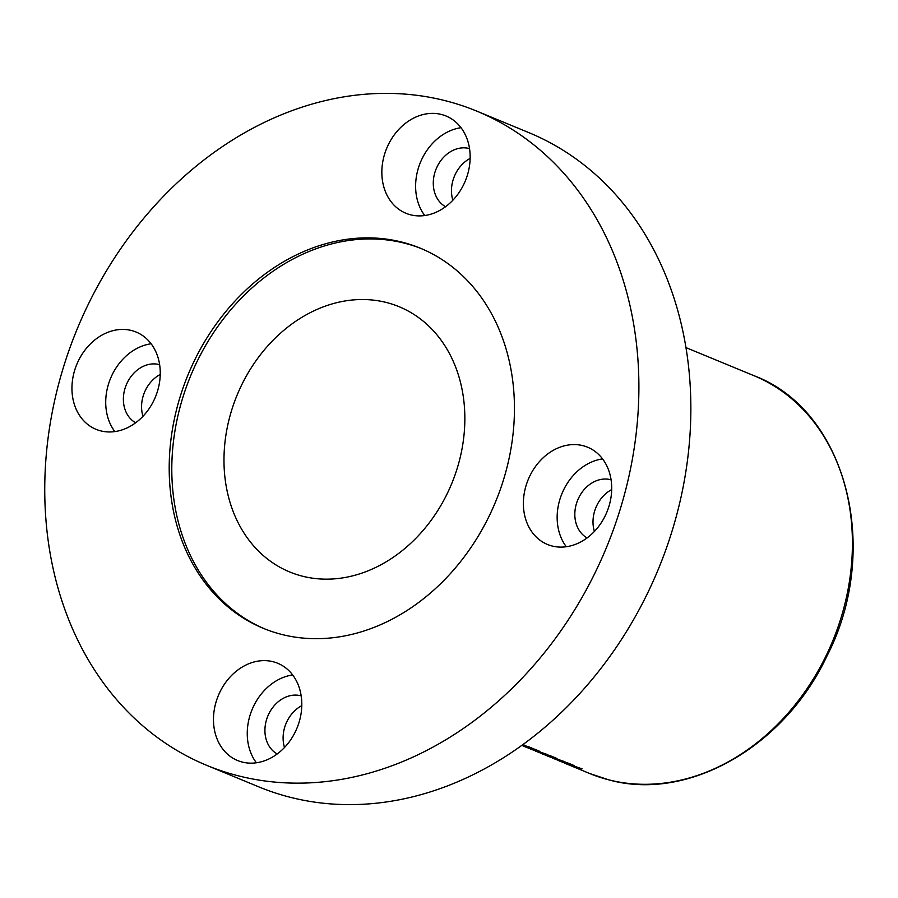 <?xml version="1.0" encoding="UTF-8"?>
<svg xmlns="http://www.w3.org/2000/svg" width="898" height="898" viewBox="0 0 898 898"><rect width="100%" height="100%" fill="white"/><g stroke="black" fill="none" stroke-linecap="round" stroke-linejoin="round"><path stroke-width="1.35" d="M402.147 242.168A205.642 166.366 112.4 0 1 420.343 248.207A205.642 166.366 112.4 0 1 499.849 490.746A205.642 166.366 112.4 0 1 281.489 634.37A205.642 166.366 112.4 0 1 263.305 628.319A205.642 166.366 112.4 0 1 183.798 385.792A205.642 166.366 112.4 0 1 402.147 242.168M264.607 628.858A205.642 166.366 112.4 0 1 186.694 386.039A205.642 166.366 112.4 0 1 404.751 243.246A205.642 166.366 112.4 0 1 421.645 248.757M100.666 430.86A52.6 42.554 -67.6 0 0 156.521 394.121A52.6 42.554 -67.6 0 0 136.193 332.08A52.6 42.554 -67.6 0 0 131.535 330.531A52.6 42.554 -67.6 0 0 75.679 367.271A52.6 42.554 -67.6 0 0 96.019 429.311A52.6 42.554 -67.6 0 0 100.666 430.86M410.566 214.802A52.6 42.554 -67.6 0 0 466.421 178.062A52.6 42.554 -67.6 0 0 446.093 116.022A52.6 42.554 -67.6 0 0 441.434 114.473A52.6 42.554 -67.6 0 0 385.579 151.212A52.6 42.554 -67.6 0 0 405.918 213.264A52.6 42.554 -67.6 0 0 410.566 214.802M552.113 546.006A52.6 42.554 -67.6 0 0 607.968 509.267A52.6 42.554 -67.6 0 0 587.629 447.215A52.6 42.554 -67.6 0 0 582.97 445.677A52.6 42.554 -67.6 0 0 527.115 482.417A52.6 42.554 -67.6 0 0 547.454 544.457A52.6 42.554 -67.6 0 0 552.113 546.006M242.213 762.054A52.6 42.554 -67.6 0 0 298.069 725.315A52.6 42.554 -67.6 0 0 277.729 663.274A52.6 42.554 -67.6 0 0 273.071 661.725A52.6 42.554 -67.6 0 0 217.215 698.464A52.6 42.554 -67.6 0 0 237.555 760.516A52.6 42.554 -67.6 0 0 242.213 762.054M445.644 100.789A353.891 286.305 -67.6 0 0 69.876 347.953A353.891 286.305 -67.6 0 0 206.697 765.343A353.891 286.305 -67.6 0 0 238.004 775.737A353.891 286.305 -67.6 0 0 613.772 528.574A353.891 286.305 -67.6 0 0 476.95 111.195A353.891 286.305 -67.6 0 0 445.644 100.789M206.697 765.343L258.646 786.805A353.891 286.305 -67.6 0 0 289.964 797.211A353.891 286.305 -67.6 0 0 665.732 550.047A353.891 286.305 -67.6 0 0 528.911 132.657L476.95 111.195M301.189 695.883A31.565 25.537 -67.6 0 0 300.673 695.748A31.565 25.537 -67.6 0 0 267.694 716.402A31.565 25.537 -67.6 0 0 277.19 753.972M611.089 479.824A31.565 25.537 -67.6 0 0 610.573 479.689A31.565 25.537 -67.6 0 0 577.594 500.343A31.565 25.537 -67.6 0 0 587.09 537.913M469.542 148.63A31.565 25.537 -67.6 0 0 469.037 148.496A31.565 25.537 -67.6 0 0 436.046 169.15A31.565 25.537 -67.6 0 0 445.554 206.708M159.642 364.689A31.565 25.537 -67.6 0 0 159.137 364.554A31.565 25.537 -67.6 0 0 126.147 385.197A31.565 25.537 -67.6 0 0 135.654 422.767M302.334 576.157A143.467 116.067 -67.6 0 0 454.669 475.951A143.467 116.067 -67.6 0 0 399.206 306.746A143.467 116.067 -67.6 0 0 386.51 302.525A143.467 116.067 -67.6 0 0 234.165 402.731A143.467 116.067 -67.6 0 0 289.639 571.936A143.467 116.067 -67.6 0 0 302.334 576.157M562.732 762.357L582.106 768.845L563.517 762.481L574.237 765.59L568.861 763.367L547.836 756.228M568.804 764.524L558.915 760.808L568.883 764.288M562.361 761.863L552.495 758.148L562.474 761.526M551.63 757.429L541.73 753.703L551.698 757.194M545.176 754.769L535.309 751.054L545.288 754.421M534.445 750.324L524.544 746.608L534.512 750.088M521.716 745.385L528.002 747.664L521.693 745.407M528.653 748.27L547.746 754.646L529.146 748.281L539.866 751.39L534.501 749.168L521.884 745.261M526.217 746.541A215.206 174.1 -67.6 0 0 532.054 748.157L528.237 746.586A215.206 174.1 112.4 0 1 522.4 744.958L526.351 746.092M524.511 745.239L523.063 744.408M545.838 755.375L564.932 761.751L546.332 755.375L557.052 758.496L551.686 756.273L530.651 749.134M160.248 374.455A31.565 25.537 -67.6 0 0 142.973 416.279M470.148 158.396A31.565 25.537 -67.6 0 0 452.873 200.22M611.695 489.59A31.565 25.537 -67.6 0 0 594.409 531.425M301.795 705.648A31.565 25.537 -67.6 0 0 284.509 747.484M292.669 674.959A52.6 42.554 -67.6 0 0 252.08 709.6A52.6 42.554 -67.6 0 0 256.39 762.784M602.569 458.9A52.6 42.554 -67.6 0 0 561.98 493.541A52.6 42.554 -67.6 0 0 566.29 546.725M461.033 127.707A52.6 42.554 -67.6 0 0 420.444 162.347A52.6 42.554 -67.6 0 0 424.743 215.531M151.133 343.766A52.6 42.554 -67.6 0 0 110.544 378.395A52.6 42.554 -67.6 0 0 114.843 431.579M529.326 747.697L529.146 748.281M563.697 761.897L563.517 762.481M546.512 754.791L546.332 755.375M753.938 375.678C846.679 410.375 882.15 549.307 826.8 656.359C784.403 746.754 687.868 801.892 608.855 779.879L589.593 773.481A215.206 174.1 -67.6 0 0 608.631 779.801A215.206 174.1 -67.6 0 0 837.138 629.498A215.206 174.1 -67.6 0 0 753.938 375.678L686.016 347.627M589.593 773.481L564.853 763.255"/></g></svg>

